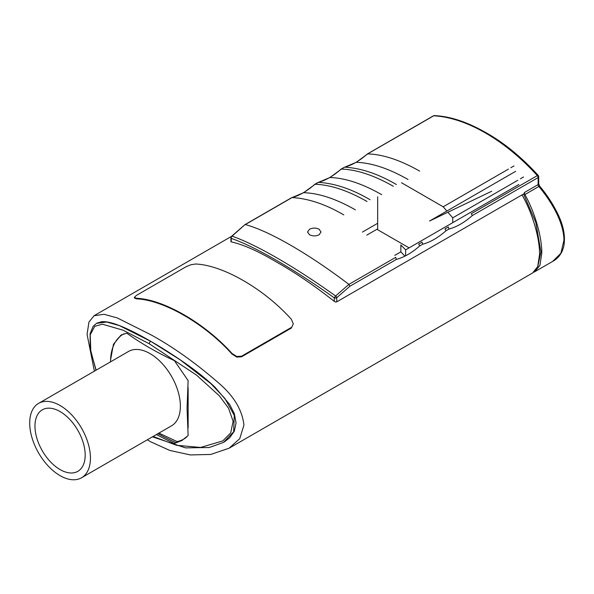 <?xml version="1.0" encoding="UTF-8"?>
<svg xmlns="http://www.w3.org/2000/svg" width="594" height="594" viewBox="0 0 594 594"><rect width="100%" height="100%" fill="white"/><g stroke="black" fill="none" stroke-linecap="round" stroke-linejoin="round"><path stroke-width="0.89" d="M94.387 371.168L87.073 334.415L88.937 322.097L94.067 315.733L104.069 314.285L117.278 317.939L150.705 334.674C173.493 347.148 196.629 363.691 220.129 384.303C234.274 396.777 242.218 410.335 243.948 424.985L239.761 438.647L229.084 448.218L210.796 454.44L190.392 454.945L169.75 450.423L150.705 441.817L147.334 439.79M229.084 448.225L532.588 272.995L537.711 266.624L539.582 254.306C539.634 236.464 531.608 211.486 522.022 194.884L336.761 301.849L335.565 301.997L334.274 301.358C313.914 285.306 294.661 272.208 276.5 262.051C258.553 251.366 243.466 244.639 231.237 241.869L231.237 238.394C254.952 246.54 294.067 269.127 334.274 297.884L335.617 295.983C295.062 266.988 255.858 244.342 232.024 236.174A2.027 1.76 106.7 0 0 231.237 238.394A2.027 1.173 0 0 1 230.94 237.793A2.027 1.173 0 0 1 230.955 237.652M136.36 298.841L134.378 297.965L134.378 297.364L136.36 295.441L186.1 266.721L190.882 264.738L195.664 264.011C222.936 265.132 264.055 288.87 291.327 319.238L293.302 323.871L291.327 328.081L241.58 356.794L236.798 357.098L232.016 354.069C204.819 323.693 163.558 299.873 136.36 298.841L136.36 298.255L134.378 297.364M293.302 323.871L291.327 328.081M34.964 426.076A35.514 20.5 -120 0 0 50.46 461.813A35.514 20.5 -120 0 0 77.829 471.332A35.514 20.5 -120 0 0 85.18 455.071A35.514 20.5 -120 0 0 69.684 419.334A35.514 20.5 -120 0 0 42.315 409.823A35.514 20.5 -120 0 0 34.964 426.076M81.549 477.769L171.48 425.846A42.954 24.8 -120 0 0 180.376 406.185A42.954 24.8 -120 0 0 161.627 362.964A42.954 24.8 -120 0 0 128.527 351.455L38.595 403.378A42.954 24.8 -120 0 0 29.7 423.039A42.954 24.8 -120 0 0 48.448 466.268A42.954 24.8 -120 0 0 81.549 477.769A42.954 24.8 -120 0 0 90.444 458.108A42.954 24.8 -120 0 0 71.696 414.887A42.954 24.8 -120 0 0 38.595 403.378M156.467 434.518A306.407 176.901 0 0 0 174.376 443.48L181.861 440.555L188.135 435.536L187.051 408.412L188.135 380.583L174.376 360.632A306.407 176.901 180 0 1 126.789 333.16L120.983 335.113L113.454 344.305L110.566 359.964M124.035 333.776A60.536 34.949 -120 0 0 123.069 334.303A60.536 34.949 -120 0 0 110.529 361.843M101.596 321.74L96.852 323.166L101.596 321.74C106.304 321.213 113.424 322.973 122.965 327.019C131.668 330.828 140.919 335.595 150.705 341.305L119.446 325.623L106.705 322.022L96.503 323.359L93.11 326.366L90.08 333.769L90.214 348.596L95.976 370.248M159.905 346.762L182.603 361.449C171.131 353.616 160.499 346.896 150.705 341.305L180.353 359.942L210.952 383.717L224.784 398.307L234.281 415.347L233.642 431.838L223.433 442.441L209.281 447.505L185.551 447.883L152.458 436.835M224.242 441.958L229.618 437.86L234.333 431.185L236.056 422.913L234.333 413.706L229.618 404.358L215.035 387.236C205.984 378.653 195.181 370.062 182.603 361.449M319.067 234.808C315.874 236.293 312.689 236.256 309.496 234.712L307.521 232.002L309.496 229.284C312.689 227.74 315.874 227.71 319.067 229.187L321.042 232.002L319.067 234.808M523.574 193.993L535.781 222.334L540.919 251.878L537.889 266.149M522.022 194.884L524.339 193.547L524.339 192.56L524.896 194.55C534.147 210.989 541.862 235.58 541.795 253.029L539.939 265.34L534.845 271.681L533.672 272.267M524.896 194.55L538.862 186.486C551.269 201.388 563.721 221.911 563.951 240.236L560.877 253.311L552.65 261.412M448.299 226.953L448.96 229.046C456.697 226.967 464.486 222.475 472.312 215.563L538.119 177.569A2.027 1.173 0 0 0 538.713 176.737L538.713 183.776A2.027 1.173 180 0 1 538.119 184.608L524.339 192.56M472.312 215.563L471.302 213.669M395.686 257.328L396.346 259.422C404.091 257.343 411.872 252.851 419.706 245.938L418.688 244.045L422.007 242.166L422.653 244.231C430.398 242.159 438.179 237.667 446.012 230.747L444.995 228.861M395.701 257.351L348.893 284.377L335.617 295.983A2.027 0.839 -131.3 0 1 336.761 297.713L349.881 286.249L348.945 284.429M241.58 356.794L241.58 356.192L236.798 356.497L232.016 353.482L232.016 354.069M409.095 247.869L377.658 229.715L377.658 196.822M508.449 169.112L443.183 206.794L401.507 182.737M513.966 165.926L510.855 167.723M443.183 206.794L446.859 211.041M447.898 212.244L452.747 217.842L517.768 180.301M520.426 178.764L523.529 176.975M452.747 217.842L452.747 222.661M241.58 356.192L291.327 327.472M136.36 298.255C163.625 299.369 204.744 323.114 232.016 353.482M404.93 256.14L400.853 251.849L400.853 244.958L405.635 249.859L405.635 255.784L405.643 249.859L518.866 184.489M491.728 191.223L429.551 221.035L515.644 171.332M244.78 224.799L232.024 236.174A2.027 0.839 -131.3 0 0 231.638 236.263L244.862 224.703M348.893 284.377C308.546 253.72 269.134 230.969 245.307 224.569L292.114 197.542L303.616 192.701L315.147 184.266C330.509 184.786 347.809 190.533 367.04 201.492M370.092 199.733C351.99 189.122 334.778 183.331 318.443 182.358L329.922 177.517L341.453 169.075C356.816 169.602 374.109 175.341 393.347 186.301M317.753 182.662L318.443 182.358M396.398 184.541C378.296 173.931 361.085 168.139 344.75 167.174L356.222 162.325L367.753 153.891C383.115 154.41 400.415 160.157 419.654 171.117M433.702 115.785C466.097 117.553 504.922 139.991 537.318 175.609L471.324 213.692M344.06 167.478L340.904 169.297M318.421 182.358L314.597 184.489M291.454 197.854L292.114 197.542M433.717 115.793A2.027 1.559 -88.4 0 1 434.385 115.622A2.027 2.027 0 0 0 433.316 115.889A2.027 1.173 -120 0 1 433.717 115.793L367.211 154.113M343.785 214.917C325.683 204.306 308.472 198.515 292.137 197.55M377.658 223.292L362.407 232.091M377.658 228.868L366.788 235.142M400.853 251.849L394.787 255.353M224.25 441.951L229.618 437.86M234.333 413.706L229.618 404.358M182.573 440.124L175.824 442.641A304.38 175.735 180 0 1 157.9 433.687M116.595 340.154L121.725 334.712M174.376 443.48L175.824 442.641M96.117 370.166L90.793 351.254L90.229 334.771L94.802 326.277L102.428 324.213L123.166 330.219L149.272 343.785L196.577 375.148L219.438 395.923L228.497 408.145L233.123 421.28L230.71 432.892L222.787 440.911L200.594 447.453L176.463 445.277L153.096 436.464M188.135 427.962L188.135 387.607M158.932 433.093L177.057 441.572A60.536 34.949 -120 0 0 183.605 439.152A60.536 34.949 -120 0 0 186.865 436.82M538.713 176.737A2.027 2.027 0 0 0 538.201 175.393A2.027 0.557 138.4 0 0 537.303 175.601A2.027 1.173 -120 0 1 537.897 176.559A2.027 1.173 -120 0 1 538.119 177.569L538.119 184.608A2.027 1.173 -120 0 0 538.32 185.566A2.027 1.173 -120 0 0 538.862 186.486A2.027 0.46 140.5 0 1 539.738 186.249C546.955 194.773 553.059 204.165 558.056 214.434C563.81 226.418 565.666 237.273 563.639 246.985L562.243 251.069C560.09 255.591 557.068 258.939 553.177 261.115M334.274 301.358L334.274 297.884A2.027 1.173 0 0 0 335.565 298.047A2.027 1.173 0 0 0 336.761 297.713L336.761 301.849M448.314 226.975L445.017 228.883M446.012 230.747L448.96 229.046M419.706 245.938L422.653 244.231M349.881 286.249L396.346 259.422M303.616 192.701C318.896 193.154 336.159 198.871 355.412 209.86M356.222 162.325C371.51 162.778 388.773 168.496 408.026 179.485M329.922 177.517C345.203 177.962 362.466 183.687 381.719 194.676M539.746 186.256A2.027 0.46 140.5 0 0 539.738 186.249L538.713 183.776M149.272 343.785A2.027 1.173 -60 0 1 150.705 341.305M94.06 315.718L231.549 236.345M123.901 333.821L123.069 334.303M230.94 241.654L230.94 237.793A2.027 2.027 0 0 1 231.667 236.234M340.986 169.216C333.293 176.017 325.705 180.405 318.206 182.388M317.983 182.477L314.768 184.333M344.29 167.293L341.075 169.142M314.679 184.4C306.987 191.201 299.398 195.597 291.899 197.572M367.285 154.024C359.6 160.833 352.012 165.221 344.513 167.196M433.316 115.889L367.382 153.957M291.676 197.668L244.951 224.643M434.385 115.607C453.556 116.491 471.532 124.428 486.011 132.7C503.987 142.775 521.384 157.009 538.201 175.386M553.021 261.204L534.852 271.688M185.343 438.157L183.605 439.152"/></g></svg>
